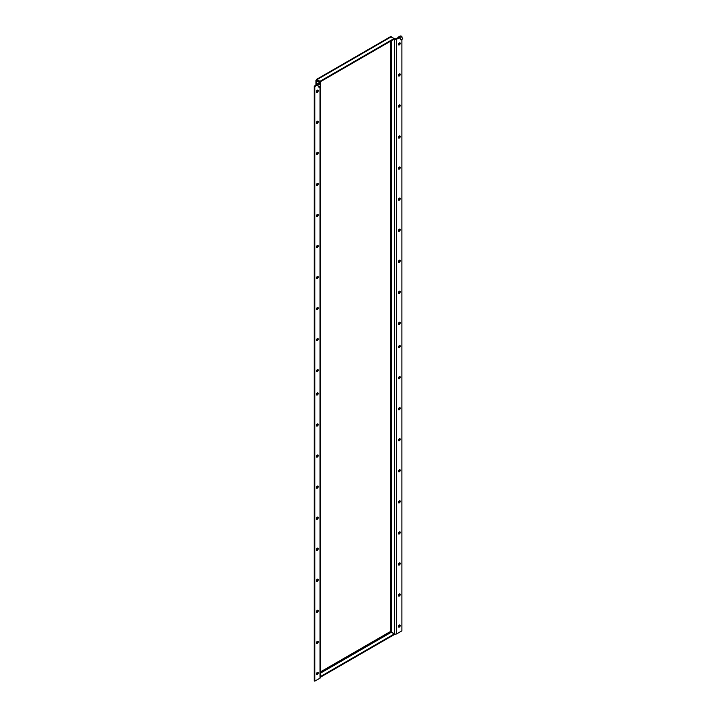 <?xml version="1.0" encoding="UTF-8"?>
<svg xmlns="http://www.w3.org/2000/svg" width="717" height="717" viewBox="0 0 717 717"><rect width="100%" height="100%" fill="white"/><g stroke="black" fill="none" stroke-linecap="round" stroke-linejoin="round"><path stroke-width="1.08" d="M399.629 624.946A1.237 0.717 -60 0 1 399.683 625.251A1.237 0.717 -60 0 1 398.518 626.873M400.22 625.565A1.237 0.717 -60 0 1 399.683 626.81A1.237 0.717 -60 0 1 398.724 627.142A1.237 0.717 -60 0 1 398.473 626.577A1.237 0.717 -60 0 1 399.01 625.332A1.237 0.717 -60 0 1 399.961 625A1.237 0.717 -60 0 1 400.22 625.565M399.629 593.9A1.237 0.717 -60 0 1 399.683 594.205A1.237 0.717 -60 0 1 398.518 595.827M400.22 594.518A1.237 0.717 -60 0 1 399.683 595.755A1.237 0.717 -60 0 1 398.724 596.087A1.237 0.717 -60 0 1 398.473 595.522A1.237 0.717 -60 0 1 399.01 594.276A1.237 0.717 -60 0 1 399.961 593.945A1.237 0.717 -60 0 1 400.22 594.518M399.629 562.854A1.237 0.717 -60 0 1 399.683 563.159A1.237 0.717 -60 0 1 398.518 564.781M400.22 563.463A1.237 0.717 -60 0 1 399.683 564.709A1.237 0.717 -60 0 1 398.724 565.041A1.237 0.717 -60 0 1 398.473 564.476A1.237 0.717 -60 0 1 399.01 563.23A1.237 0.717 -60 0 1 399.961 562.899A1.237 0.717 -60 0 1 400.22 563.463M399.629 531.799A1.237 0.717 -60 0 1 399.683 532.104A1.237 0.717 -60 0 1 398.518 533.726M400.22 532.417A1.237 0.717 -60 0 1 399.683 533.663A1.237 0.717 -60 0 1 398.724 533.995A1.237 0.717 -60 0 1 398.473 533.421A1.237 0.717 -60 0 1 399.01 532.184A1.237 0.717 -60 0 1 399.961 531.853A1.237 0.717 -60 0 1 400.22 532.417M399.629 500.753A1.237 0.717 -60 0 1 399.683 501.058A1.237 0.717 -60 0 1 398.518 502.68M400.22 501.362A1.237 0.717 -60 0 1 399.683 502.608A1.237 0.717 -60 0 1 398.724 502.94A1.237 0.717 -60 0 1 398.473 502.375A1.237 0.717 -60 0 1 399.01 501.129A1.237 0.717 -60 0 1 399.961 500.798A1.237 0.717 -60 0 1 400.22 501.362M399.629 469.707A1.237 0.717 -60 0 1 399.683 470.002A1.237 0.717 -60 0 1 398.518 471.634M400.22 470.316A1.237 0.717 -60 0 1 399.683 471.562A1.237 0.717 -60 0 1 398.724 471.894A1.237 0.717 -60 0 1 398.473 471.329A1.237 0.717 -60 0 1 399.01 470.083A1.237 0.717 -60 0 1 399.961 469.752A1.237 0.717 -60 0 1 400.22 470.316M399.629 438.652A1.237 0.717 -60 0 1 399.683 438.956A1.237 0.717 -60 0 1 398.518 440.579M400.22 439.27A1.237 0.717 -60 0 1 399.683 440.516A1.237 0.717 -60 0 1 398.724 440.838A1.237 0.717 -60 0 1 398.473 440.274A1.237 0.717 -60 0 1 399.01 439.037A1.237 0.717 -60 0 1 399.961 438.705A1.237 0.717 -60 0 1 400.22 439.27M399.629 407.606A1.237 0.717 -60 0 1 399.683 407.91A1.237 0.717 -60 0 1 398.518 409.532M400.22 408.215A1.237 0.717 -60 0 1 399.683 409.461A1.237 0.717 -60 0 1 398.724 409.792A1.237 0.717 -60 0 1 398.473 409.228A1.237 0.717 -60 0 1 399.01 407.982A1.237 0.717 -60 0 1 399.961 407.65A1.237 0.717 -60 0 1 400.22 408.215M399.629 376.55A1.237 0.717 -60 0 1 399.683 376.855A1.237 0.717 -60 0 1 398.518 378.477M400.22 377.169A1.237 0.717 -60 0 1 399.683 378.415A1.237 0.717 -60 0 1 398.724 378.746A1.237 0.717 -60 0 1 398.473 378.182A1.237 0.717 -60 0 1 399.01 376.936A1.237 0.717 -60 0 1 399.961 376.604A1.237 0.717 -60 0 1 400.22 377.169M399.629 345.504A1.237 0.717 -60 0 1 399.683 345.809A1.237 0.717 -60 0 1 398.518 347.431M400.22 346.123A1.237 0.717 -60 0 1 399.683 347.36A1.237 0.717 -60 0 1 398.724 347.691A1.237 0.717 -60 0 1 398.473 347.127A1.237 0.717 -60 0 1 399.01 345.881A1.237 0.717 -60 0 1 399.961 345.549A1.237 0.717 -60 0 1 400.22 346.123M399.629 322.22A1.237 0.717 -60 0 1 399.683 322.525A1.237 0.717 -60 0 1 398.518 324.147M400.22 322.829A1.237 0.717 -60 0 1 399.683 324.075A1.237 0.717 -60 0 1 398.724 324.407A1.237 0.717 -60 0 1 398.473 323.842A1.237 0.717 -60 0 1 399.01 322.596A1.237 0.717 -60 0 1 399.961 322.265A1.237 0.717 -60 0 1 400.22 322.829M399.629 291.165A1.237 0.717 -60 0 1 399.683 291.469A1.237 0.717 -60 0 1 398.518 293.092M400.22 291.783A1.237 0.717 -60 0 1 399.683 293.029A1.237 0.717 -60 0 1 398.724 293.361A1.237 0.717 -60 0 1 398.473 292.796A1.237 0.717 -60 0 1 399.01 291.55A1.237 0.717 -60 0 1 399.961 291.219A1.237 0.717 -60 0 1 400.22 291.783M399.629 260.119A1.237 0.717 -60 0 1 399.683 260.423A1.237 0.717 -60 0 1 398.518 262.046M400.22 260.737A1.237 0.717 -60 0 1 399.683 261.974A1.237 0.717 -60 0 1 398.724 262.305A1.237 0.717 -60 0 1 398.473 261.741A1.237 0.717 -60 0 1 399.01 260.495A1.237 0.717 -60 0 1 399.961 260.163A1.237 0.717 -60 0 1 400.22 260.737M399.629 229.073A1.237 0.717 -60 0 1 399.683 229.377A1.237 0.717 -60 0 1 398.518 230.999M400.22 229.682A1.237 0.717 -60 0 1 399.683 230.928A1.237 0.717 -60 0 1 398.724 231.259A1.237 0.717 -60 0 1 398.473 230.695A1.237 0.717 -60 0 1 399.01 229.449A1.237 0.717 -60 0 1 399.961 229.117A1.237 0.717 -60 0 1 400.22 229.682M399.629 198.017A1.237 0.717 -60 0 1 399.683 198.322A1.237 0.717 -60 0 1 398.518 199.944M400.22 198.636A1.237 0.717 -60 0 1 399.683 199.882A1.237 0.717 -60 0 1 398.724 200.213A1.237 0.717 -60 0 1 398.473 199.64A1.237 0.717 -60 0 1 399.01 198.403A1.237 0.717 -60 0 1 399.961 198.071A1.237 0.717 -60 0 1 400.22 198.636M399.629 166.971A1.237 0.717 -60 0 1 399.683 167.276A1.237 0.717 -60 0 1 398.518 168.898M400.22 167.581A1.237 0.717 -60 0 1 399.683 168.827A1.237 0.717 -60 0 1 398.724 169.158A1.237 0.717 -60 0 1 398.473 168.594A1.237 0.717 -60 0 1 399.01 167.348A1.237 0.717 -60 0 1 399.961 167.016A1.237 0.717 -60 0 1 400.22 167.581M399.629 135.925A1.237 0.717 -60 0 1 399.683 136.221A1.237 0.717 -60 0 1 398.518 137.852M400.22 136.535A1.237 0.717 -60 0 1 399.683 137.781A1.237 0.717 -60 0 1 398.724 138.112A1.237 0.717 -60 0 1 398.473 137.547A1.237 0.717 -60 0 1 399.01 136.302A1.237 0.717 -60 0 1 399.961 135.97A1.237 0.717 -60 0 1 400.22 136.535M399.629 104.87A1.237 0.717 -60 0 1 399.683 105.175A1.237 0.717 -60 0 1 398.518 106.797M400.22 105.489A1.237 0.717 -60 0 1 399.683 106.725A1.237 0.717 -60 0 1 398.724 107.057A1.237 0.717 -60 0 1 398.473 106.492A1.237 0.717 -60 0 1 399.01 105.256A1.237 0.717 -60 0 1 399.961 104.924A1.237 0.717 -60 0 1 400.22 105.489M399.629 73.824A1.237 0.717 -60 0 1 399.683 74.129A1.237 0.717 -60 0 1 398.518 75.751M400.22 74.434A1.237 0.717 -60 0 1 399.683 75.679A1.237 0.717 -60 0 1 398.724 76.011A1.237 0.717 -60 0 1 398.473 75.446A1.237 0.717 -60 0 1 399.01 74.201A1.237 0.717 -60 0 1 399.961 73.869A1.237 0.717 -60 0 1 400.22 74.434M399.629 42.769A1.237 0.717 -60 0 1 399.683 43.074A1.237 0.717 -60 0 1 398.518 44.696M400.22 43.387A1.237 0.717 -60 0 1 399.683 44.633A1.237 0.717 -60 0 1 398.724 44.965A1.237 0.717 -60 0 1 398.473 44.4A1.237 0.717 -60 0 1 399.01 43.154A1.237 0.717 -60 0 1 399.961 42.823A1.237 0.717 -60 0 1 400.22 43.387M317.622 672.304A1.237 0.717 -60 0 1 317.667 672.6A1.237 0.717 -60 0 1 316.511 674.231M318.205 672.913A1.237 0.717 -60 0 1 317.667 674.159A1.237 0.717 -60 0 1 316.717 674.491A1.237 0.717 -60 0 1 316.457 673.926A1.237 0.717 -60 0 1 316.995 672.68A1.237 0.717 -60 0 1 317.954 672.349A1.237 0.717 -60 0 1 318.205 672.913M317.622 641.249A1.237 0.717 -60 0 1 317.667 641.554A1.237 0.717 -60 0 1 316.511 643.176M318.205 641.867A1.237 0.717 -60 0 1 317.667 643.104A1.237 0.717 -60 0 1 316.717 643.436A1.237 0.717 -60 0 1 316.457 642.871A1.237 0.717 -60 0 1 316.995 641.634A1.237 0.717 -60 0 1 317.954 641.303A1.237 0.717 -60 0 1 318.205 641.867M317.622 610.203A1.237 0.717 -60 0 1 317.667 610.508A1.237 0.717 -60 0 1 316.511 612.13M318.205 610.812A1.237 0.717 -60 0 1 317.667 612.058A1.237 0.717 -60 0 1 316.717 612.39A1.237 0.717 -60 0 1 316.457 611.825A1.237 0.717 -60 0 1 316.995 610.579A1.237 0.717 -60 0 1 317.954 610.248A1.237 0.717 -60 0 1 318.205 610.812M317.622 579.148A1.237 0.717 -60 0 1 317.667 579.453A1.237 0.717 -60 0 1 316.511 581.075M318.205 579.766A1.237 0.717 -60 0 1 317.667 581.012A1.237 0.717 -60 0 1 316.717 581.344A1.237 0.717 -60 0 1 316.457 580.779A1.237 0.717 -60 0 1 316.995 579.533A1.237 0.717 -60 0 1 317.954 579.202A1.237 0.717 -60 0 1 318.205 579.766M317.622 548.102A1.237 0.717 -60 0 1 317.667 548.406A1.237 0.717 -60 0 1 316.511 550.029M318.205 548.72A1.237 0.717 -60 0 1 317.667 549.957A1.237 0.717 -60 0 1 316.717 550.289A1.237 0.717 -60 0 1 316.457 549.724A1.237 0.717 -60 0 1 316.995 548.478A1.237 0.717 -60 0 1 317.954 548.147A1.237 0.717 -60 0 1 318.205 548.72M317.622 517.056A1.237 0.717 -60 0 1 317.667 517.36A1.237 0.717 -60 0 1 316.511 518.983M318.205 517.665A1.237 0.717 -60 0 1 317.667 518.911A1.237 0.717 -60 0 1 316.717 519.242A1.237 0.717 -60 0 1 316.457 518.678A1.237 0.717 -60 0 1 316.995 517.432A1.237 0.717 -60 0 1 317.954 517.1A1.237 0.717 -60 0 1 318.205 517.665M317.622 486.001A1.237 0.717 -60 0 1 317.667 486.305A1.237 0.717 -60 0 1 316.511 487.927M318.205 486.619A1.237 0.717 -60 0 1 317.667 487.865A1.237 0.717 -60 0 1 316.717 488.196A1.237 0.717 -60 0 1 316.457 487.623A1.237 0.717 -60 0 1 316.995 486.386A1.237 0.717 -60 0 1 317.954 486.054A1.237 0.717 -60 0 1 318.205 486.619M317.622 454.954A1.237 0.717 -60 0 1 317.667 455.259A1.237 0.717 -60 0 1 316.511 456.881M318.205 455.564A1.237 0.717 -60 0 1 317.667 456.81A1.237 0.717 -60 0 1 316.717 457.141A1.237 0.717 -60 0 1 316.457 456.577A1.237 0.717 -60 0 1 316.995 455.331A1.237 0.717 -60 0 1 317.954 454.999A1.237 0.717 -60 0 1 318.205 455.564M317.622 423.908A1.237 0.717 -60 0 1 317.667 424.204A1.237 0.717 -60 0 1 316.511 425.835M318.205 424.518A1.237 0.717 -60 0 1 317.667 425.764A1.237 0.717 -60 0 1 316.717 426.095A1.237 0.717 -60 0 1 316.457 425.531A1.237 0.717 -60 0 1 316.995 424.285A1.237 0.717 -60 0 1 317.954 423.953A1.237 0.717 -60 0 1 318.205 424.518M317.622 369.569A1.237 0.717 -60 0 1 317.667 369.873A1.237 0.717 -60 0 1 316.511 371.496M318.205 370.178A1.237 0.717 -60 0 1 317.667 371.424A1.237 0.717 -60 0 1 316.717 371.756A1.237 0.717 -60 0 1 316.457 371.191A1.237 0.717 -60 0 1 316.995 369.945A1.237 0.717 -60 0 1 317.954 369.613A1.237 0.717 -60 0 1 318.205 370.178M317.622 338.523A1.237 0.717 -60 0 1 317.667 338.818A1.237 0.717 -60 0 1 316.511 340.45M318.205 339.132A1.237 0.717 -60 0 1 317.667 340.378A1.237 0.717 -60 0 1 316.717 340.709A1.237 0.717 -60 0 1 316.457 340.145A1.237 0.717 -60 0 1 316.995 338.899A1.237 0.717 -60 0 1 317.954 338.567A1.237 0.717 -60 0 1 318.205 339.132M317.622 307.468A1.237 0.717 -60 0 1 317.667 307.772A1.237 0.717 -60 0 1 316.511 309.394M318.205 308.086A1.237 0.717 -60 0 1 317.667 309.323A1.237 0.717 -60 0 1 316.717 309.654A1.237 0.717 -60 0 1 316.457 309.09A1.237 0.717 -60 0 1 316.995 307.853A1.237 0.717 -60 0 1 317.954 307.521A1.237 0.717 -60 0 1 318.205 308.086M317.622 276.421A1.237 0.717 -60 0 1 317.667 276.726A1.237 0.717 -60 0 1 316.511 278.348M318.205 277.031A1.237 0.717 -60 0 1 317.667 278.277A1.237 0.717 -60 0 1 316.717 278.608A1.237 0.717 -60 0 1 316.457 278.044A1.237 0.717 -60 0 1 316.995 276.798A1.237 0.717 -60 0 1 317.954 276.466A1.237 0.717 -60 0 1 318.205 277.031M317.622 245.366A1.237 0.717 -60 0 1 317.667 245.671A1.237 0.717 -60 0 1 316.511 247.293M318.205 245.985A1.237 0.717 -60 0 1 317.667 247.231A1.237 0.717 -60 0 1 316.717 247.562A1.237 0.717 -60 0 1 316.457 246.998A1.237 0.717 -60 0 1 316.995 245.752A1.237 0.717 -60 0 1 317.954 245.42A1.237 0.717 -60 0 1 318.205 245.985M317.622 214.32A1.237 0.717 -60 0 1 317.667 214.625A1.237 0.717 -60 0 1 316.511 216.247M318.205 214.939A1.237 0.717 -60 0 1 317.667 216.175A1.237 0.717 -60 0 1 316.717 216.507A1.237 0.717 -60 0 1 316.457 215.942A1.237 0.717 -60 0 1 316.995 214.697A1.237 0.717 -60 0 1 317.954 214.365A1.237 0.717 -60 0 1 318.205 214.939M317.622 392.853A1.237 0.717 -60 0 1 317.667 393.158A1.237 0.717 -60 0 1 316.511 394.78M318.205 393.472A1.237 0.717 -60 0 1 317.667 394.708A1.237 0.717 -60 0 1 316.717 395.04A1.237 0.717 -60 0 1 316.457 394.475A1.237 0.717 -60 0 1 316.995 393.239A1.237 0.717 -60 0 1 317.954 392.907A1.237 0.717 -60 0 1 318.205 393.472M317.622 183.274A1.237 0.717 -60 0 1 317.667 183.579A1.237 0.717 -60 0 1 316.511 185.201M318.205 183.884A1.237 0.717 -60 0 1 317.667 185.129A1.237 0.717 -60 0 1 316.717 185.461A1.237 0.717 -60 0 1 316.457 184.896A1.237 0.717 -60 0 1 316.995 183.651A1.237 0.717 -60 0 1 317.954 183.319A1.237 0.717 -60 0 1 318.205 183.884M317.622 152.219A1.237 0.717 -60 0 1 317.667 152.524A1.237 0.717 -60 0 1 316.511 154.146M318.205 152.838A1.237 0.717 -60 0 1 317.667 154.083A1.237 0.717 -60 0 1 316.717 154.415A1.237 0.717 -60 0 1 316.457 153.841A1.237 0.717 -60 0 1 316.995 152.604A1.237 0.717 -60 0 1 317.954 152.273A1.237 0.717 -60 0 1 318.205 152.838M317.622 121.173A1.237 0.717 -60 0 1 317.667 121.478A1.237 0.717 -60 0 1 316.511 123.1M318.205 121.782A1.237 0.717 -60 0 1 317.667 123.028A1.237 0.717 -60 0 1 316.717 123.36A1.237 0.717 -60 0 1 316.457 122.795A1.237 0.717 -60 0 1 316.995 121.549A1.237 0.717 -60 0 1 317.954 121.218A1.237 0.717 -60 0 1 318.205 121.782M317.622 90.127A1.237 0.717 -60 0 1 317.667 90.423A1.237 0.717 -60 0 1 316.511 92.054M318.205 90.736A1.237 0.717 -60 0 1 317.667 91.982A1.237 0.717 -60 0 1 316.717 92.314A1.237 0.717 -60 0 1 316.457 91.749A1.237 0.717 -60 0 1 316.995 90.503A1.237 0.717 -60 0 1 317.954 90.172A1.237 0.717 -60 0 1 318.205 90.736M314.781 86.461L314.781 681.15L314.243 680.836L314.243 86.148L314.781 86.461L317.398 85.117A1.524 0.878 -120 0 0 316.098 84.561L318.115 83.396A1.524 0.878 60 0 1 319.415 83.952L320.75 86.094L319.002 87.331L320.75 86.094M316.098 84.561A1.524 0.878 -120 0 0 315.785 85.26L314.243 86.148M319.415 83.952L317.398 85.117L319.271 86.945M319.002 87.331L317.604 85.368M397.801 37.911L394.502 39.184A1.524 0.878 0 0 0 396.653 39.184L399.414 37.759A1.524 0.878 -120 0 0 398.114 37.212A1.524 0.878 -120 0 0 397.801 37.911L398.876 37.911M398.114 37.212L400.131 36.047A1.524 0.878 60 0 1 401.43 36.603L402.757 38.745L401.009 39.982L402.757 38.745M401.43 36.603L399.414 37.759L401.278 39.596M401.009 39.982L399.611 38.019M319.325 83.835L320.024 83.432A1.524 0.878 0 0 0 320.463 82.814A1.524 0.878 0 0 0 320.024 82.195L318.877 83.468M394.278 39.059L319.979 81.953L319.979 81.326L394.278 38.431L394.502 39.193L394.502 633.873A1.524 0.878 180 0 0 396.653 633.882L401.896 630.852L401.896 39.471M316.349 79.497L390.469 36.701L395.04 38.879L394.502 39.184M316.932 80.403L320.024 82.195L319.486 82.5L316.394 80.716L316.394 79.99L316.932 80.295L316.394 80.716L317.022 79.623L319.979 81.326M316.394 79.99L317.022 79.623L317.022 80.241L319.979 81.953M320.463 86.488L320.463 677.502A1.524 0.878 180 0 1 320.024 678.121L314.781 681.15M320.463 676.579L394.278 633.962L394.278 634.581L320.463 677.198M391.41 40.708L391.41 632.089L390.335 631.578L394.278 633.962M400.893 36.119L401.896 36.164L401.896 37.302M401.896 36.164L401.332 36.486M391.41 632.089L394.502 633.873M316.86 85.26L315.785 85.26M320.463 671.919L390.335 631.578L390.335 41.326M391.321 36.728L317.022 79.623M316.394 80.716L316.394 84.391M320.024 83.432L320.024 84.875M320.024 86.739L320.024 678.121M319.486 82.5L319.486 83.118M320.463 673.164L391.321 632.26M396.653 39.184L396.653 633.882M315.946 84.696L315.946 80.196M320.463 82.814L320.463 85.619"/></g></svg>
